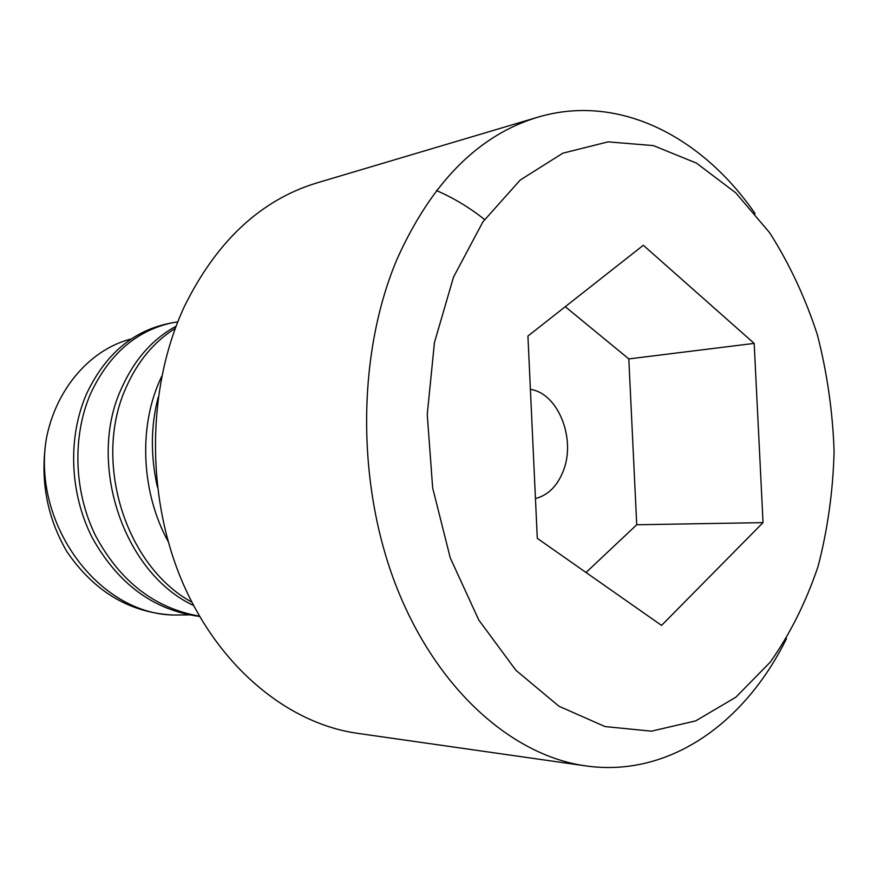 <?xml version="1.0" encoding="UTF-8"?>
<svg xmlns="http://www.w3.org/2000/svg" width="878" height="878" viewBox="0 0 878 878"><rect width="100%" height="100%" fill="white"/><g stroke="black" fill="none" stroke-linecap="round" stroke-linejoin="round"><path stroke-width="1.32" d="M173.548 615.028L169.234 614.776C127.694 611.494 93.65 590.543 67.068 551.911C46.688 517.087 39.817 479.19 46.435 438.221C31.74 523.321 98.117 613.799 173.548 615.028L189.143 614.896M131.316 338.952C91.652 348.786 56.422 387.352 46.435 438.221M199.416 616.126C154.528 608.245 119.825 581.269 95.307 535.218C73.511 490.637 72.347 435.4 90.752 393.3C109.113 354.383 136.002 330.929 171.408 322.95L177.806 321.831M199.602 616.444C153.902 610.408 118.069 584.111 92.135 537.534C69.329 492.448 67.815 436.915 86.516 393.959C104.855 355.195 131.7 331.829 167.029 323.861L171.408 322.939M191.821 602.154C125.038 565.794 92.75 460.741 125.96 387.813C137.55 361.484 153.99 341.685 175.282 328.416M176.105 326.21C152.421 339.095 134.191 359.859 121.427 388.515C86.966 462.443 122.887 572.61 193.566 605.502M161.761 376.157L158.841 382.687C138.45 430.154 141.907 493.919 168.181 541.55M157.36 486.917C150.456 455.737 150.731 425.896 158.161 397.394M537.753 117.213C478.28 135.19 431.296 182.701 396.79 259.734C356.863 354.657 356.336 484.623 396.593 587.097C436.981 689.658 512.225 755.673 585.637 765.879L357.456 733.317C287.962 723.549 218.6 667.071 182.064 581.214C145.693 495.379 146.911 387.209 184.281 306.718C216.504 241.274 260.689 200.019 316.826 182.931L537.753 117.213C618.727 93.057 701.972 136.496 755.124 213.639M436.432 190.548C453.487 197.901 469.532 207.548 484.557 219.511M585.637 765.879C669.288 777.886 745.246 722.693 786.49 638.58M453.542 277.031L434.445 342.563L427.246 414.427L432.656 487.883L450.282 557.936L478.762 619.978L515.891 670.265L558.935 706.23L605.041 726.567L651.432 731.176L695.705 720.882L735.841 697.209L770.302 662.1C790.167 633.828 806.092 601.902 818.098 566.321C827.713 529.346 833.046 491.011 834.1 451.325C832.706 411.508 827.098 372.546 817.286 334.452C805.159 297.466 789.278 263.554 769.644 232.714L735.775 192.864L696.539 163.165L653.375 145.594L608.081 141.863L562.853 153.178L520.226 180.023L482.9 221.871L453.542 277.031M537.292 538.335L527.93 336.054L643.333 245.28L754.18 343.386L763.037 522.629L661.551 625.41L537.292 538.335M565.267 306.685L628.813 358.915L754.18 343.386M628.813 358.915L636.726 524.759L763.037 522.629M636.726 524.759L586.032 572.489M530.4 389.393C557.947 393.114 576.067 438.385 563.489 470.388C557.596 485.819 548.245 495.203 535.448 498.539"/></g></svg>
